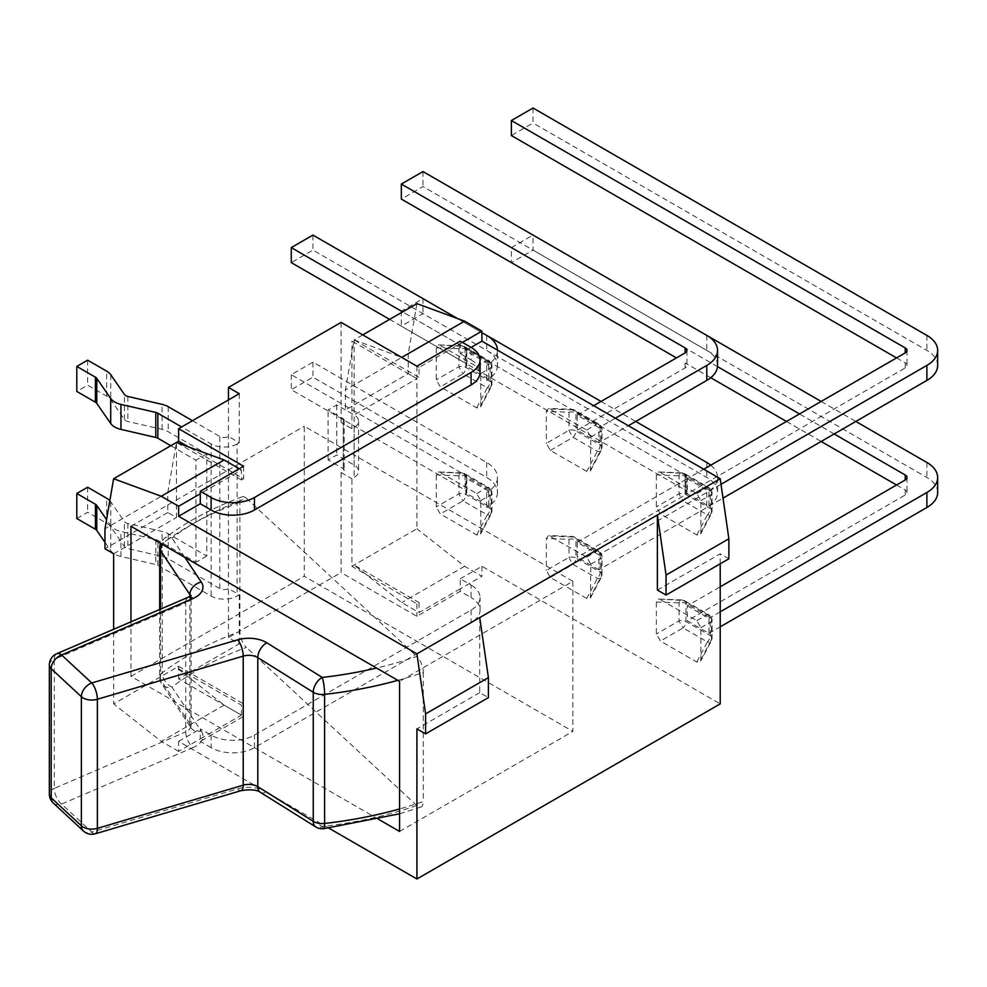 <?xml version="1.0" encoding="UTF-8"?>
<svg xmlns="http://www.w3.org/2000/svg" width="987" height="987" viewBox="0 0 987 987"><rect width="100%" height="100%" fill="white"/><g stroke="black" fill="none" stroke-linecap="round" stroke-linejoin="round"><path stroke-width="0.74" stroke-dasharray="4.93 3.7" d="M436.254 347.831L458.955 348.707A6.132 3.541 0 0 1 465.876 349.41L465.876 367.423A6.132 3.541 -60 0 1 463.026 373.777A6.132 0.851 60 0 1 458.955 366.72L458.955 348.707A6.132 3.146 92.2 0 1 461.78 345.795A6.132 3.146 92.2 0 1 463.026 346.363L487.294 360.366A6.132 5.441 60 0 1 491.366 367.423A6.132 3.541 0 0 0 491.933 365.918A6.132 3.541 0 0 0 490.144 363.426L465.876 349.41A6.132 3.541 120 0 0 464.606 346.61A6.132 3.541 120 0 0 463.026 346.363L438.524 344.882L436.254 347.831L436.254 379.822L440.325 386.879L476.709 407.878L480.385 407.384L480.78 405.534L480.78 373.53L476.709 366.485L440.325 345.475M480.78 373.53L491.366 367.423L491.366 385.423A6.132 3.146 27.8 0 1 491.23 386.793A6.132 3.146 27.8 0 1 487.294 387.78A6.132 3.541 120 0 0 490.144 381.426L490.144 363.426A6.132 3.541 -60 0 0 488.873 360.613L464.606 346.61A6.132 6.132 0 0 0 461.78 345.795L439.079 344.907M497.448 365.424A36.766 21.22 0 0 1 488.75 379.131L466.604 366.337L466.604 351.335L488.75 364.117A36.766 21.22 180 0 1 486.677 365.424L486.677 380.427A36.766 21.22 0 0 0 488.75 379.131L488.75 364.117A36.766 21.22 180 0 0 497.448 350.41L497.448 365.424A36.766 21.22 0 0 0 486.677 350.41L312.928 250.106L291.264 262.616M486.677 380.427L488.836 379.181M486.677 365.424L488.836 364.166M389.618 319.393L465.013 362.92A6.132 3.541 180 0 1 466.802 365.424A6.132 3.541 180 0 1 466.604 366.337M466.604 351.335A6.132 3.541 0 0 0 466.802 350.41A6.132 3.541 0 0 0 465.013 347.917L402.622 311.892M457.425 318.517L481.915 332.656M312.928 235.091L312.928 250.106M550.376 450.417L573.077 437.303A6.132 3.541 -60 0 0 575.927 430.961L600.195 444.964A6.132 3.541 180 0 1 601.984 447.469A6.132 3.541 180 0 1 601.416 448.962A6.132 3.146 27.8 0 1 601.28 450.331A6.132 3.146 27.8 0 1 597.345 451.318L573.077 437.303A6.132 0.851 60 0 1 569.005 430.258L569.005 412.245A6.132 3.146 92.2 0 1 571.831 409.334A6.132 3.146 92.2 0 1 573.077 409.901A6.132 3.541 -60 0 1 574.656 410.148A6.132 3.541 -60 0 1 575.927 412.948L575.927 430.961A6.132 3.541 0 0 0 569.005 430.258L546.304 443.36L550.376 450.417L586.759 471.416L590.436 470.922L590.831 437.068L586.759 430.011L548.575 408.421L546.304 411.369L546.304 443.36M550.376 409.013L573.077 409.901L597.345 423.904A6.132 5.441 60 0 1 601.416 430.961A6.132 3.541 0 0 0 601.984 429.456A6.132 3.541 0 0 0 600.195 426.964L575.927 412.948A6.132 3.541 180 0 0 569.005 412.245L546.304 411.369M598.899 442.719L577.235 430.209L577.235 415.206L598.899 427.704L598.899 442.719L628.361 425.705M717.549 365.424A36.766 21.22 0 0 0 706.778 350.41L422.979 186.568L401.327 199.078M422.979 171.553L422.979 186.568M710.751 377.725L685.114 362.92A6.132 3.541 180 0 1 686.915 365.424A6.132 3.541 180 0 1 685.114 367.929L577.235 430.209M577.235 415.206L593.693 405.694M615.357 418.204L598.899 427.704M656.355 474.907L679.056 475.783A6.132 3.541 0 0 1 685.977 476.487L685.977 494.499A6.132 3.541 -60 0 1 683.127 500.841A6.132 0.851 60 0 1 679.056 493.796L679.056 475.783A6.132 3.146 92.2 0 1 681.894 472.872A6.132 3.146 92.2 0 1 683.127 473.439L707.395 487.442A6.132 5.441 60 0 1 711.467 494.499A6.132 3.541 0 0 0 712.034 492.994A6.132 3.541 0 0 0 710.245 490.502L685.977 476.487A6.132 3.541 120 0 0 684.719 473.686A6.132 3.541 120 0 0 683.127 473.439L658.625 471.959L656.355 474.907L656.355 506.899L660.426 513.956L696.81 534.954L700.486 534.46L700.881 532.61L700.881 500.606L696.81 493.549L660.426 472.551M700.881 500.606L711.467 494.499L711.467 512.5A6.132 3.146 27.8 0 1 711.331 513.857A6.132 3.146 27.8 0 1 707.395 514.856A6.132 3.541 120 0 0 710.245 508.502L710.245 490.502A6.132 3.541 -60 0 0 708.974 487.689L684.719 473.686A6.132 6.132 0 0 0 681.894 472.872L659.18 471.983M687.285 478.744L708.95 491.242L708.95 506.257L687.285 493.747L687.285 478.744L703.743 469.232M896.554 357.923L905.215 362.92A6.132 3.541 180 0 1 907.016 365.424A6.132 3.541 180 0 1 905.215 367.929L687.285 493.747M533.042 108.015L533.042 123.03L511.377 135.54M937.65 365.424A36.766 21.22 0 0 0 926.879 350.41L533.042 123.03M708.95 506.257L723.015 498.139M721.016 484.284L708.95 491.242M436.254 474.907L458.955 475.783A6.132 3.541 0 0 1 465.876 476.487L465.876 494.499A6.132 3.541 -60 0 1 463.026 500.853A6.132 0.851 60 0 1 458.955 493.796L458.955 475.783A6.132 3.146 92.2 0 1 461.78 472.872A6.132 3.146 92.2 0 1 463.026 473.439L487.294 487.442A6.132 5.441 60 0 1 491.366 494.499A6.132 3.541 0 0 0 491.933 493.007A6.132 3.541 0 0 0 490.144 490.502L465.876 476.487A6.132 3.541 120 0 0 464.606 473.686A6.132 3.541 120 0 0 463.026 473.439L438.524 471.971L436.254 474.907L436.254 506.911L440.325 513.956L476.709 534.966L480.385 534.46L480.78 532.61L480.78 500.606L476.709 493.562L440.325 472.551M480.78 500.606L491.366 494.499L491.366 512.5A6.132 3.146 27.8 0 1 491.23 513.869A6.132 3.146 27.8 0 1 487.294 514.856A6.132 3.541 120 0 0 490.144 508.502L490.144 490.502A6.132 3.541 -60 0 0 488.873 487.689L464.606 473.686A6.132 6.132 0 0 0 461.78 472.872L439.079 471.983M497.448 492.501A36.766 21.22 0 0 1 488.75 506.208L466.604 493.414L466.604 478.411L488.75 491.193A36.766 21.22 180 0 1 486.677 492.501L486.677 507.503A36.766 21.22 0 0 0 488.75 506.208L488.75 491.193A36.766 21.22 180 0 0 497.448 477.486L497.448 492.501A36.766 21.22 0 0 0 486.677 477.486L312.928 377.182L291.264 389.692L465.013 489.996A6.132 3.541 180 0 1 466.802 492.501A6.132 3.541 180 0 1 466.604 493.414M486.677 507.503L488.836 506.257M486.677 492.501L488.836 491.255M466.604 478.411A6.132 3.541 0 0 0 466.802 477.486A6.132 3.541 0 0 0 465.013 474.994L291.264 374.678L312.928 362.167L486.677 462.484A36.766 21.22 180 0 1 497.448 477.486M312.928 362.167L312.928 377.182M291.264 374.678L291.264 389.692M550.376 577.494L573.077 564.391A6.132 3.541 -60 0 0 575.927 558.037L600.195 572.041A6.132 3.541 180 0 1 601.984 574.545A6.132 3.541 180 0 1 601.416 576.038A6.132 3.146 27.8 0 1 601.28 577.407A6.132 3.146 27.8 0 1 597.345 578.394L573.077 564.391A6.132 0.851 60 0 1 569.005 557.334L569.005 539.321A6.132 3.146 92.2 0 1 571.831 536.41A6.132 3.146 92.2 0 1 573.077 536.977A6.132 3.541 -60 0 1 574.656 537.224A6.132 3.541 -60 0 1 575.927 540.025L575.927 558.037A6.132 3.541 0 0 0 569.005 557.334L546.304 570.437L550.376 577.494L586.759 598.492L590.436 597.999L590.831 564.145L586.759 557.1L548.575 535.509L546.304 538.446L546.304 570.437M550.376 536.089L573.077 536.977L597.345 550.98A6.132 5.441 60 0 1 601.416 558.037A6.132 3.541 0 0 0 601.984 556.532A6.132 3.541 0 0 0 600.195 554.04L575.927 540.025A6.132 3.541 180 0 0 569.005 539.321L546.304 538.446M598.899 569.795L577.235 557.285L577.235 542.282L598.899 554.793L598.899 569.795L706.778 507.503A36.766 21.22 0 0 0 717.549 492.501A36.766 21.22 0 0 0 706.778 477.486L422.979 313.644L401.327 326.154L685.114 489.996A6.132 3.541 180 0 1 686.915 492.501A6.132 3.541 180 0 1 685.114 495.005L577.235 557.285M710.751 465.198A36.766 21.22 180 0 1 717.549 477.486A36.766 21.22 180 0 1 706.778 492.501L598.899 554.793M577.235 542.282L685.114 479.99A6.132 3.541 0 0 0 686.915 477.486A6.132 3.541 0 0 0 685.114 474.994L401.327 311.139L422.979 298.629L422.979 313.644M422.979 298.629L486.961 335.568M601.058 401.45L635.727 421.461M401.327 311.139L401.327 326.154M656.355 601.984L679.056 602.86A6.132 3.541 0 0 1 685.977 603.563L685.977 621.576A6.132 3.541 -60 0 1 683.127 627.929A6.132 0.851 60 0 1 679.056 620.872L679.056 602.86A6.132 3.146 92.2 0 1 681.894 599.948A6.132 3.146 92.2 0 1 683.127 600.515L707.395 614.519A6.132 5.441 60 0 1 711.467 621.576A6.132 3.541 0 0 0 712.034 620.07A6.132 3.541 0 0 0 710.245 617.578L685.977 603.563A6.132 3.541 120 0 0 684.719 600.762A6.132 3.541 120 0 0 683.127 600.515L658.625 599.035L656.355 601.984L656.355 633.975L660.426 641.032L696.81 662.03L700.486 661.537L700.881 659.686L700.881 627.683L696.81 620.626L660.426 599.627M700.881 627.683L711.467 621.576L711.467 639.576A6.132 3.146 27.8 0 1 711.331 640.945A6.132 3.146 27.8 0 1 707.395 641.932A6.132 3.541 120 0 0 710.245 635.579L710.245 617.578A6.132 3.541 -60 0 0 708.974 614.765L684.719 600.762A6.132 6.132 0 0 0 681.894 599.948L659.18 599.06M687.285 605.821L708.95 618.318L708.95 633.333L687.285 620.823L687.285 605.821L720.214 586.809M896.554 484.999L905.215 489.996A6.132 3.541 180 0 1 907.016 492.501A6.132 3.541 180 0 1 905.215 495.005L687.285 620.823M786.503 421.461L821.159 441.473M834.163 433.959L799.495 413.948M717.487 366.609L511.377 247.601L511.377 262.616L533.042 250.106L533.042 235.103L707.062 335.568M511.377 247.601L533.042 235.103M937.65 492.501A36.766 21.22 0 0 0 926.879 477.486L533.042 250.106M821.159 401.45L855.828 421.461M708.95 633.333L720.214 626.831M720.214 611.817L708.95 618.318M462.409 342.403L419.08 367.423L419.08 377.429L354.099 339.91L351.927 341.157L416.921 378.675L419.08 377.429M416.921 366.177L416.921 528.773L351.927 566.291L351.927 478.744L354.099 477.486A15.323 8.846 0 0 0 358.577 471.231A15.323 8.846 0 0 0 354.099 464.988L336.764 454.982L328.103 459.979L343.266 468.739A3.06 1.764 180 0 1 344.155 469.985A3.06 1.764 180 0 1 343.266 471.231L341.095 472.489L341.095 572.546L416.921 616.32L460.25 591.312L471.083 597.567L471.083 585.057L460.25 578.801L460.25 588.807L419.08 612.569L401.758 602.563L354.099 565.045L419.08 602.563L416.921 603.822L351.927 566.291M460.25 353.667L471.083 359.922L471.083 347.412L460.25 353.667L460.25 341.157M178.622 678.859L178.622 666.348L176.451 667.607L224.111 705.125L241.445 715.131L200.287 738.893L200.287 741.397L243.604 716.389L178.622 678.859L239.273 643.845L228.441 637.59L341.095 572.546M241.445 715.131L241.445 705.125L176.451 667.607L113.628 703.879L113.628 629.274M178.622 666.348L243.604 703.879L241.445 705.125M243.604 703.879L243.604 716.389M109.828 500.68A18.383 10.61 180 0 1 110.754 501.815L124.436 521.555A6.132 3.541 0 0 0 127.854 523.529L162.065 531.425A18.383 10.61 180 0 1 168.234 533.782L206.776 556.039L206.776 453.971L168.234 431.714A18.383 10.61 0 0 0 162.065 429.37L127.854 421.474A6.132 3.541 180 0 1 124.436 419.5L110.754 399.747A18.383 10.61 0 0 0 106.682 396.182L87.633 385.189L76.801 391.444M206.776 453.971L195.944 460.226L195.944 562.294L157.846 540.296A6.132 3.541 0 0 0 155.786 539.507L120.945 531.462A18.383 10.61 180 0 1 110.704 525.553L106.559 519.569M170.813 445.717L195.944 460.226M87.633 360.169L87.633 385.189M104.967 542.282L110.704 550.561A18.383 10.61 0 0 0 120.945 556.471L155.786 564.527A6.132 3.541 180 0 1 157.846 565.304L211.119 596.062A18.383 10.61 0 0 0 237.114 596.062L239.273 594.816L228.441 588.56A6.132 3.541 180 0 1 219.78 588.56L168.234 558.79A18.383 10.61 0 0 0 162.065 556.446L127.854 548.55A6.132 3.541 180 0 1 124.436 546.576L110.754 526.824A18.383 10.61 0 0 0 106.682 523.258L87.633 512.265L76.801 518.52M206.776 556.039L195.944 562.294M192.477 420.709L219.78 436.464A6.132 3.541 0 0 0 228.441 436.464L239.273 442.719L237.114 443.965L237.114 596.062M237.114 443.965A18.383 10.61 180 0 1 211.119 443.965L181.645 426.964M228.441 637.59L228.441 399.945M341.095 322.391L341.095 422.461L343.266 421.202A3.06 1.764 0 0 0 344.155 419.956A3.06 1.764 0 0 0 343.266 418.71L328.103 409.95L336.764 404.941L354.099 414.947A15.323 8.846 180 0 1 358.577 421.202A15.323 8.846 180 0 1 354.099 427.457L351.927 428.716L341.095 422.461M471.083 359.922A30.634 17.692 180 0 1 480.052 372.432M328.77 828.093L178.622 741.397L178.622 751.403L200.287 738.893L200.287 728.887L211.119 735.142A30.634 17.692 0 0 0 254.436 735.142L471.083 610.065A30.634 17.692 0 0 0 480.052 597.567A30.634 17.692 0 0 0 471.083 585.057M211.119 735.142L211.119 747.652A30.634 17.692 0 0 0 254.436 747.652L471.083 622.575A30.634 17.692 0 0 0 480.052 610.065A30.634 17.692 0 0 0 471.083 597.567M460.25 591.312L460.25 588.807L481.915 576.297L464.581 566.291L416.921 528.773M211.119 747.652L200.287 741.397M87.633 487.245L87.633 512.265M328.103 459.979L328.103 409.95M354.099 427.457L354.099 477.486M336.764 404.941L336.764 454.982M341.095 472.489L351.927 478.744M351.927 428.716L351.927 341.157M416.921 603.822L416.921 616.32M239.273 393.69L239.273 442.719M239.273 594.816L239.273 643.845M243.604 466.234L243.604 478.744L188.369 446.84M243.604 478.744L241.445 479.99L241.445 469.985L200.287 493.747M419.08 602.563L419.08 612.569M241.445 479.99L176.451 442.472L167.79 492.501L167.79 512.512L176.451 517.509L176.451 442.472M178.622 741.397L200.287 728.887M362.76 334.901L354.099 339.91L354.099 414.947L416.921 378.687L408.248 373.678L345.425 409.95L345.425 389.939L354.099 339.91L401.758 357.417L419.08 367.423M113.628 553.781L176.451 517.509M460.25 578.801L481.915 566.291L720.214 703.879M481.915 566.291L481.915 576.297M479.744 617.566L479.744 692.615L488.405 697.624M354.099 464.988L354.099 414.947L345.425 409.95M479.744 692.615L416.921 728.887M720.214 563.787L720.214 553.781L657.391 590.053M728.875 558.79L720.214 553.781M167.79 512.512L104.967 548.784M167.79 492.501L104.967 528.773M416.921 303.638L408.248 353.667L345.425 389.939M408.248 353.667L408.248 373.678M241.445 469.985L239.273 468.739M464.581 566.291L401.758 602.563M224.111 705.125L161.288 741.397L113.628 703.879M178.622 751.403L161.288 741.397M572.892 581.306L304.267 426.211L304.267 576.297L572.892 731.392L572.892 581.306L399.587 681.363M130.963 526.268L304.267 426.211M378.49 819.272L130.963 676.354L130.963 621.835M130.963 676.354L304.267 576.297M399.587 831.449L572.892 731.392M159.684 548.032A12.251 7.069 180 0 1 162.201 543.738A12.251 7.958 52.9 0 1 164.545 538.26A12.251 7.958 52.9 0 1 171.948 538.026A294.114 169.801 180 0 1 246.368 498.312A12.251 5.293 -109.8 0 0 242.197 496.794A12.251 5.293 -109.8 0 0 239.89 502.321L239.89 631.396A12.251 5.293 -109.8 0 0 246.368 647.41A294.114 169.801 0 0 0 171.948 687.112L201.299 731.133A12.251 9.339 -33.7 0 1 191.108 727.925A12.251 9.339 -33.7 0 1 189.862 723.668L160.511 679.648A12.251 9.339 146.3 0 0 161.745 683.905A12.251 9.339 146.3 0 0 171.948 687.112A12.251 7.958 52.9 0 1 162.201 672.813A12.251 7.069 0 0 0 159.684 677.107A12.251 7.069 0 0 0 160.511 679.648L160.511 609.127M323.637 828.698A12.251 1.937 83.5 0 1 322.243 826.526A12.251 7.353 -58 0 1 315.754 826.921M184.853 557.384L171.948 538.026A12.251 9.339 146.3 0 0 162.497 544.479M397.835 680.339A306.365 176.883 0 0 0 423.287 672.431A12.251 5.293 -109.8 0 0 416.81 656.417A294.114 169.801 180 0 1 376.54 668.051M53.273 803.036A12.251 8.501 132.8 0 0 61.601 804.06A12.251 5.971 66.7 0 1 54.285 788.379A12.251 7.069 0 0 0 49.35 794.054M95.258 833.793A12.251 4.565 73.5 0 1 91.779 832.053A12.251 8.501 -47.2 0 1 83.451 831.029M260.309 792.277A12.251 7.353 122 0 0 266.811 791.882L322.243 826.526A294.114 169.801 0 0 0 416.81 805.503A12.251 5.293 -109.8 0 0 420.931 807.033A12.251 5.293 -109.8 0 0 423.287 801.506A306.365 176.883 180 0 1 399.587 808.933M423.287 672.431L423.287 801.506M416.81 805.503L246.368 647.41M246.368 498.312L416.81 656.417M480.78 405.534L491.366 385.423A6.132 3.541 0 0 0 491.933 383.931A6.132 3.541 0 0 0 490.144 381.426L465.876 367.423A6.132 3.541 0 0 0 458.955 366.72L436.254 379.822M476.709 366.485L487.294 360.366A6.132 3.541 -60 0 1 488.873 360.613A6.132 6.132 0 0 1 491.933 365.918L491.933 383.931A6.132 6.132 0 0 1 491.23 386.793L480.644 406.891M476.709 407.878L487.294 387.78L463.026 373.777L440.325 386.879M465.013 347.917L465.013 362.92M486.677 335.407L486.677 350.41M586.759 430.011L597.345 423.904A6.132 3.541 -60 0 1 598.924 424.151A6.132 3.541 -60 0 1 600.195 426.964L600.195 444.964A6.132 3.541 -60 0 1 597.345 451.318L586.759 471.416M590.831 437.068L601.416 430.961L601.416 448.962L590.831 469.072M706.778 335.407L706.778 350.41M685.114 367.929L685.114 362.92M700.881 532.61L711.467 512.5A6.132 3.541 0 0 0 712.034 511.007A6.132 3.541 0 0 0 710.245 508.502L685.977 494.499A6.132 3.541 0 0 0 679.056 493.796L656.355 506.899M696.81 493.549L707.395 487.442A6.132 3.541 -60 0 1 708.974 487.689A6.132 6.132 0 0 1 712.034 492.994L712.034 511.007A6.132 6.132 0 0 1 711.331 513.857L700.745 533.967M696.81 534.954L707.395 514.856L683.127 500.841L660.426 513.956M905.215 367.929L905.215 362.92M926.879 335.407L926.879 350.41M480.78 532.61L491.366 512.5A6.132 3.541 0 0 0 491.933 511.007A6.132 3.541 0 0 0 490.144 508.502L465.876 494.499A6.132 3.541 0 0 0 458.955 493.796L436.254 506.911M476.709 493.562L487.294 487.442A6.132 3.541 -60 0 1 488.873 487.689A6.132 6.132 0 0 1 491.933 493.007L491.933 511.007A6.132 6.132 0 0 1 491.23 513.869L480.644 533.967M476.709 534.966L487.294 514.856L463.026 500.853L440.325 513.956M465.013 474.994L465.013 489.996M486.677 462.484L486.677 477.486M586.759 557.1L597.345 550.98A6.132 3.541 -60 0 1 598.924 551.227A6.132 3.541 -60 0 1 600.195 554.04L600.195 572.041A6.132 3.541 -60 0 1 597.345 578.394L586.759 598.492M590.831 564.145L601.416 558.037L601.416 576.038L590.831 596.148M706.778 462.484L706.778 477.486M706.778 492.501L706.778 507.503M685.114 474.994L685.114 489.996M685.114 479.99L685.114 495.005M700.881 659.686L711.467 639.576A6.132 3.541 0 0 0 712.034 638.083A6.132 3.541 0 0 0 710.245 635.579L685.977 621.576A6.132 3.541 0 0 0 679.056 620.872L656.355 633.975M696.81 620.626L707.395 614.519A6.132 3.541 -60 0 1 708.974 614.765A6.132 6.132 0 0 1 712.034 620.07L712.034 638.083A6.132 6.132 0 0 1 711.331 640.945L700.745 661.043M696.81 662.03L707.395 641.932L683.127 627.929L660.426 641.032M905.215 495.005L905.215 489.996M926.879 462.484L926.879 477.486M168.234 406.706L168.234 431.714M162.065 429.37L162.065 404.349M127.854 396.453L127.854 421.474M106.682 396.182L106.682 371.174M110.754 374.727L110.754 399.747M106.682 523.258L106.682 498.25M110.754 501.815L110.754 526.824M124.436 546.576L124.436 521.555M162.065 556.446L162.065 531.425M168.234 533.782L168.234 558.79M127.854 523.529L127.854 548.55M120.945 556.471L120.945 531.462M110.704 525.553L110.704 550.561M155.786 539.507L155.786 564.527M211.119 443.965L211.119 596.062M157.846 565.304L157.846 540.296M124.436 419.5L124.436 394.479M219.78 588.56L219.78 436.464M343.266 421.202L343.266 471.231M471.083 610.065L471.083 622.575M254.436 747.652L254.436 735.142M343.266 418.71L343.266 468.739M189.862 596.382L189.862 723.668A12.251 7.069 180 0 1 190.676 726.21A12.251 7.069 180 0 1 185.741 731.885A12.251 5.971 -113.3 0 0 193.057 747.566L61.601 804.06L91.779 832.053L237.633 788.897A12.251 4.565 -106.5 0 0 241.099 790.649M201.299 731.133A24.515 14.151 180 0 1 193.057 747.566M239.89 502.321A306.365 176.883 0 0 0 162.201 543.738L162.201 672.813A306.365 176.883 180 0 1 239.89 631.396M237.633 788.897A24.515 14.151 180 0 1 266.811 791.882M188.221 597.221A12.251 5.971 -113.3 0 0 185.741 602.798A12.251 7.069 0 0 0 190.676 597.123A12.251 7.069 0 0 0 190.503 595.951M49.35 664.979A12.251 7.069 180 0 1 54.285 659.304L54.285 788.379L185.741 731.885L185.741 602.798L54.285 659.304A12.251 5.971 66.7 0 1 56.765 653.715M466.802 350.41L466.802 365.424M590.695 470.429L601.28 450.331A6.132 6.132 0 0 0 601.984 447.469L601.984 429.456A6.132 6.132 0 0 0 598.924 424.151L574.656 410.148A6.132 6.132 0 0 0 571.831 409.334L549.13 408.445M686.915 350.41L686.915 365.424M907.016 350.41L907.016 365.424M466.802 477.486L466.802 492.501M590.695 597.505L601.28 577.407A6.132 6.132 0 0 0 601.984 574.545L601.984 556.532A6.132 6.132 0 0 0 598.924 551.227L574.656 537.224A6.132 6.132 0 0 0 571.831 536.41L549.13 535.522M717.549 477.486L717.549 492.501M686.915 477.486L686.915 492.501M907.016 477.486L907.016 492.501M480.052 610.065L480.052 597.567M344.155 419.956L344.155 469.985M358.577 421.202L358.577 471.231M159.684 609.485L159.684 677.107A12.251 12.251 0 0 0 161.745 683.905L191.108 727.925L191.108 595.395M242.16 496.806C212.254 507.972 186.383 521.778 164.545 538.26A12.251 12.251 0 0 0 160.597 543.381M420.906 807.045L399.587 813.794"/><path stroke-width="1.48" d="M481.915 332.656L486.677 335.407A36.766 21.22 180 0 1 497.436 350.126M402.622 311.892L291.264 247.601L312.928 235.091L457.425 318.517M291.264 247.601L291.264 262.616L389.618 319.393M628.361 425.705L706.778 380.427A36.766 21.22 0 0 0 717.549 365.424L717.549 350.41A36.766 21.22 180 0 1 706.778 365.424L615.357 418.204M593.693 405.694L685.114 352.914A6.132 3.541 0 0 0 686.915 350.41A6.132 3.541 0 0 0 685.114 347.917L401.327 184.063L422.979 171.553L706.778 335.407A36.766 21.22 180 0 1 717.549 350.41M401.327 184.063L401.327 199.078L676.453 357.923L511.377 262.616M703.743 469.232L905.215 352.914A6.132 3.541 0 0 0 907.016 350.41A6.132 3.541 0 0 0 905.215 347.917L511.377 120.525L511.377 135.54L896.554 357.923M511.377 120.525L533.042 108.015L926.879 335.407A36.766 21.22 180 0 1 937.65 350.41A36.766 21.22 180 0 1 926.879 365.424L721.016 484.284M723.015 498.139L926.879 380.427A36.766 21.22 0 0 0 937.65 365.424L937.65 350.41M635.727 421.461L706.778 462.484A36.766 21.22 180 0 1 710.751 465.198M486.961 335.568L601.058 401.45M720.214 586.809L905.215 479.99A6.132 3.541 0 0 0 907.016 477.486A6.132 3.541 0 0 0 905.215 474.994L834.163 433.959M710.751 377.725L786.503 421.461M821.159 441.473L896.554 484.999M799.495 413.948L717.487 366.609M707.062 335.568L821.159 401.45M855.828 421.461L926.879 462.484A36.766 21.22 180 0 1 937.65 477.486A36.766 21.22 180 0 1 926.879 492.501L720.214 611.817M720.214 626.831L926.879 507.503A36.766 21.22 0 0 0 937.65 492.501L937.65 477.486M720.214 478.744L657.391 515.017L666.052 575.051L666.052 595.062L728.875 558.79L728.875 538.779L720.214 478.744L481.915 341.157L471.083 347.412L460.25 341.157L416.921 366.177L341.095 322.391L228.441 387.435L239.273 393.69L178.622 428.703L243.604 466.234L200.287 491.242L211.119 497.497L211.119 510.008L200.287 503.752L200.287 493.747L178.622 506.257L178.622 516.263L416.921 653.838L425.582 713.885L425.582 733.896L416.921 728.887L416.921 878.985L328.77 828.093M181.645 426.964L157.846 413.22A6.132 3.541 0 0 0 155.786 412.43L120.945 404.386A18.383 10.61 180 0 1 110.704 398.477L96.763 378.354A6.132 3.541 0 0 0 95.406 377.17L76.801 366.424L87.633 360.169L106.682 371.174A18.383 10.61 180 0 1 110.754 374.727L124.436 394.479A6.132 3.541 0 0 0 127.854 396.453L162.065 404.349A18.383 10.61 180 0 1 168.234 406.706L192.477 420.709M76.801 366.424L76.801 391.444L95.406 402.178A6.132 3.541 180 0 1 96.763 403.375L110.704 423.485A18.383 10.61 0 0 0 120.945 429.394L155.786 437.451A6.132 3.541 180 0 1 157.846 438.228L170.813 445.717M106.559 519.569L96.763 505.43A6.132 3.541 0 0 0 95.406 504.246L76.801 493.5L87.633 487.245L106.682 498.25A18.383 10.61 180 0 1 109.828 500.68M76.801 493.5L76.801 518.52L95.406 529.254A6.132 3.541 180 0 1 96.763 530.451L104.967 542.282M228.441 399.945L228.441 387.435M471.083 347.412A30.634 17.692 180 0 1 480.052 359.922A30.634 17.692 180 0 1 471.083 372.432L471.083 384.93L254.436 510.008A30.634 17.692 180 0 1 211.119 510.008M480.052 359.922L480.052 372.432A30.634 17.692 180 0 1 471.083 384.93M254.436 510.008L254.436 497.497L471.083 372.432M254.436 497.497A30.634 17.692 180 0 1 211.119 497.497M200.287 491.242L200.287 493.747M188.369 446.84L178.622 441.214L178.622 428.703M481.915 341.157L481.915 331.151L462.409 342.403M178.622 441.214L113.628 478.744L161.288 496.251L178.622 506.257M113.628 629.274L113.628 553.781L104.967 548.784L104.967 528.773L113.628 478.744M720.214 563.787L720.214 703.879L416.921 878.985M425.582 733.896L488.405 697.624L488.405 677.613L479.744 617.566L416.921 653.838M666.052 595.062L657.391 590.053L657.391 515.017L479.744 617.566M728.875 538.779L666.052 575.051M488.405 677.613L425.582 713.885M481.915 331.151L464.581 321.145L416.921 303.638L362.76 334.901M239.273 468.739L224.111 459.979L176.451 442.472M200.287 503.752L178.622 516.263M464.581 321.145L401.758 357.417M224.111 459.979L161.288 496.251M130.963 621.835L130.963 526.268L399.587 681.363L399.587 831.449L378.49 819.272M399.587 808.933A306.365 176.883 180 0 1 324.612 823.466A12.251 1.937 83.5 0 1 323.637 828.698A12.251 12.251 0 0 1 315.754 826.921A12.251 7.353 -58 0 1 313.249 821.32A12.251 7.069 0 0 0 324.612 823.466L324.612 694.392A12.251 7.069 180 0 1 313.249 692.245A12.251 7.353 -58 0 1 322.243 677.44A12.251 1.937 83.5 0 1 324.612 694.392A306.365 176.883 0 0 0 397.835 680.339M162.497 544.479A12.251 9.339 146.3 0 0 160.511 550.573A12.251 7.069 180 0 1 159.684 548.032L159.684 609.485M49.35 664.979A12.251 12.251 0 0 1 56.765 653.715A12.251 5.971 66.7 0 1 61.601 654.973A12.251 8.501 132.8 0 0 51.201 668.717A12.251 7.069 180 0 1 49.35 664.979L49.35 794.054A12.251 7.069 0 0 0 51.201 797.792A12.251 8.501 132.8 0 0 53.273 803.036L83.451 831.029A12.251 8.501 -47.2 0 1 81.378 825.786A12.251 7.069 0 0 0 97.368 828.34A12.251 4.565 73.5 0 1 95.258 833.793L241.099 790.649A12.251 4.565 -106.5 0 0 243.221 785.183A12.251 7.069 180 0 1 257.804 786.688A12.251 7.353 122 0 0 260.309 792.277C256.904 789.748 250.501 789.205 241.099 790.649M81.378 696.711A12.251 8.501 -47.2 0 1 91.779 682.967A12.251 4.565 73.5 0 1 97.368 699.265A12.251 7.069 180 0 1 81.378 696.711L81.378 825.786L51.201 797.792L51.201 668.717L81.378 696.711M706.778 365.424L706.778 380.427M685.114 347.917L685.114 352.914M905.215 347.917L905.215 352.914M926.879 365.424L926.879 380.427M905.215 474.994L905.215 479.99M926.879 492.501L926.879 507.503M120.945 429.394L120.945 404.386M110.704 398.477L110.704 423.485M155.786 412.43L155.786 437.451M157.846 438.228L157.846 413.22M96.763 530.451L96.763 505.43M95.406 504.246L95.406 529.254M96.763 403.375L96.763 378.354M95.406 377.17L95.406 402.178M160.511 609.127L160.511 550.573L189.862 594.581A12.251 9.339 -33.7 0 1 201.299 582.034L184.853 557.384M376.54 668.051A294.114 169.801 180 0 1 322.243 677.44L266.811 642.796A12.251 7.353 122 0 0 257.804 657.601L313.249 692.245L313.249 821.32L257.804 786.688L257.804 657.601A12.251 7.069 0 0 0 243.221 656.108A12.251 4.565 -106.5 0 0 237.633 639.81L91.779 682.967L61.601 654.973L193.057 598.467A12.251 5.971 -113.3 0 0 188.221 597.221L191.108 595.395M190.503 595.951A12.251 7.069 0 0 0 189.862 594.581L189.862 596.382M193.057 598.467A24.515 14.151 0 0 0 201.299 582.034M266.811 642.796A24.515 14.151 0 0 0 237.633 639.81M243.221 656.108L243.221 785.183L97.368 828.34L97.368 699.265L243.221 656.108M160.597 543.381A12.251 12.251 0 0 0 159.684 548.032M49.35 794.054A12.251 12.251 0 0 0 53.273 803.036M83.451 831.029A12.251 12.251 0 0 0 95.258 833.793M56.765 653.715L188.221 597.221M260.309 792.277L315.754 826.921M399.587 813.794L323.637 828.698"/></g></svg>
